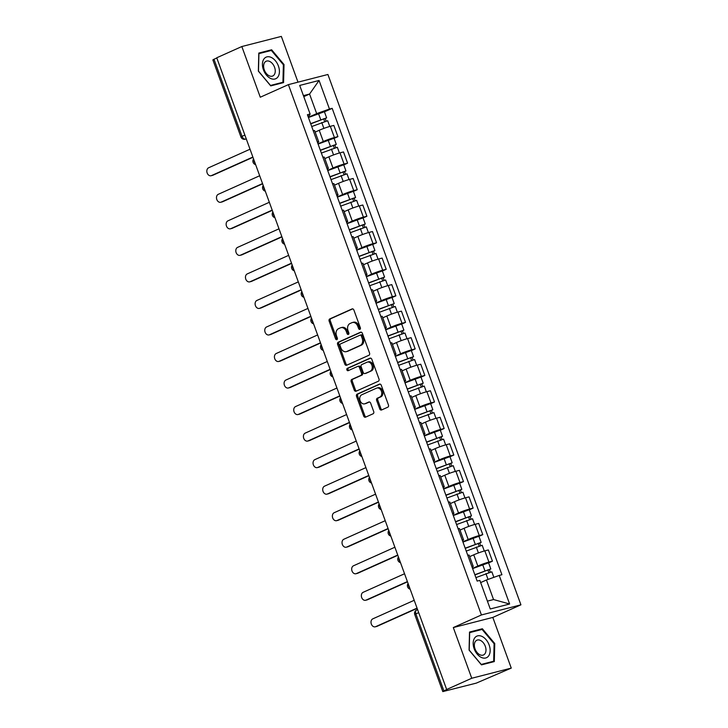 <?xml version="1.0" encoding="UTF-8"?>
<svg xmlns="http://www.w3.org/2000/svg" width="728" height="728" viewBox="0 0 728 728"><rect width="100%" height="100%" fill="white"/><g stroke="black" fill="none" stroke-linecap="round" stroke-linejoin="round"><path stroke-width="1.09" d="M359.914 329.347A1.247 0.946 -104.4 0 0 360.351 327.791L353.89 310.046A1.784 1.347 -104.4 0 0 352.052 308.936L329.775 318.919A1.784 1.347 -104.4 0 0 329.147 321.139L335.599 338.884A1.247 0.946 -104.4 0 0 337.337 338.101L336.5 335.808A5.706 4.313 -104.4 0 1 338.511 328.692L340.367 327.855A5.706 4.313 -104.4 0 1 340.895 327.673A5.706 4.313 -104.4 0 1 346.273 331.431L347.11 333.724A1.247 0.946 -104.4 0 0 348.839 332.942L348.011 330.649A5.706 4.313 -104.4 0 1 350.022 323.532L351.879 322.704A5.706 4.313 -104.4 0 1 352.407 322.513A5.706 4.313 -104.4 0 1 357.785 326.271L358.622 328.565A1.247 0.946 -104.4 0 0 359.914 329.347M379.716 408.872A1.784 1.347 -104.4 0 0 381.563 409.982L387.806 407.189A1.784 1.347 -104.4 0 0 388.443 404.959L381.272 385.258A1.784 1.347 -104.4 0 0 379.425 384.147L357.148 394.13A1.784 1.347 -104.4 0 0 356.52 396.351L363.691 416.052A1.784 1.347 -104.4 0 0 365.538 417.171L373.082 413.786A1.784 1.347 -104.4 0 0 373.71 411.566L370.643 403.13A1.784 1.347 -104.4 0 0 368.805 402.02L365.056 403.694A4.768 3.604 -104.4 0 1 364.619 403.849A4.768 3.604 -104.4 0 1 360.023 400.418A4.768 3.604 -104.4 0 1 361.807 394.758L376.467 388.188A4.768 3.604 -104.4 0 1 376.913 388.033A4.768 3.604 -104.4 0 1 381.499 391.464A4.768 3.604 -104.4 0 1 379.725 397.124L377.277 398.216A1.784 1.347 -104.4 0 0 376.649 400.436L379.716 408.872L380.871 408.572A1.784 1.347 -104.4 0 0 382.073 409.755M481.417 614.96L453.307 627.563L471.753 678.25L446.664 689.489L216.744 57.785L241.833 46.537L260.278 97.224L288.397 84.63L481.417 614.96L520.93 604.822L327.909 74.483L288.397 84.63M368.914 355.264A1.784 1.347 -104.4 0 0 369.542 353.044L362.371 333.342A1.784 1.347 -104.4 0 0 360.524 332.223L338.256 342.206A1.784 1.347 -104.4 0 0 337.619 344.435L344.79 364.137A1.784 1.347 -104.4 0 0 346.637 365.247L368.914 355.264M371.817 359.295L378.988 378.997A1.784 1.347 -104.4 0 1 378.36 381.226L356.083 391.209A1.784 1.347 -104.4 0 1 354.245 390.09L351.169 381.663A1.784 1.347 -104.4 0 1 351.806 379.434L360.833 375.393A1.784 1.347 -104.4 0 0 361.47 373.164L359.432 367.576A1.784 1.347 -104.4 0 0 357.584 366.457L348.184 370.67A1.247 0.946 -104.4 0 1 347.329 368.332L369.979 358.185A1.784 1.347 -104.4 0 1 371.817 359.295M471.753 678.25L511.265 668.104L476.294 683.119L442.797 691.6L414.76 614.55L415.87 613.895L443.907 690.945L442.797 691.6M297.998 82.164L281.345 36.4L241.833 46.537M511.265 668.104L492.82 617.417L520.93 604.822M446.664 689.489L443.907 690.945M244.854 135.026L240.923 136.946L212.876 59.896L213.987 59.241L242.033 136.291A3.631 2.357 65.9 0 0 245.573 139.103L246.273 138.921M216.817 57.976L213.987 59.241M317.317 141.942A8.354 0.701 -20 0 1 318.718 141.833L314.632 130.612A8.354 0.701 160 0 0 313.231 130.712M318.018 143.871L323.314 141.496A8.354 0.701 -20 0 1 334.407 137.537L330.321 126.317A8.354 0.701 160 0 0 319.228 130.276L315.179 132.087M330.321 126.317L333.834 125.416L337.919 136.637L334.097 138.356M318.718 141.833A8.354 0.701 -20 0 1 317.581 142.661M334.407 137.537L337.919 136.637M326.972 168.468A8.354 0.701 -20 0 1 328.383 168.368L324.297 157.139A8.354 0.701 160 0 0 322.886 157.248M343.752 164.892L347.584 163.172L343.498 151.943L339.985 152.853A8.354 0.701 160 0 0 328.883 156.811L324.834 158.622M328.383 168.368A8.354 0.701 -20 0 1 327.236 169.196M327.673 170.407L332.969 168.032A8.354 0.701 -20 0 1 344.071 164.073L347.584 163.172M336.627 195.004A8.354 0.701 -20 0 1 338.038 194.904L333.952 183.674A8.354 0.701 160 0 0 332.541 183.784M353.408 191.428L357.239 189.708L353.153 178.478L349.64 179.379A8.354 0.701 160 0 0 338.538 183.338L334.489 185.158M338.038 194.904A8.354 0.701 -20 0 1 336.891 195.732M337.337 196.942L342.624 194.567A8.354 0.701 -20 0 1 353.726 190.609L357.239 189.708M346.291 221.54A8.354 0.701 -20 0 1 347.693 221.439L343.607 210.21A8.354 0.701 160 0 0 342.206 210.31M363.063 217.954L366.894 216.243L362.808 205.014L359.295 205.915A8.354 0.701 160 0 0 348.193 209.873L344.144 211.693M347.693 221.439A8.354 0.701 -20 0 1 346.555 222.258M346.992 223.478L352.279 221.103A8.354 0.701 -20 0 1 363.381 217.144L366.894 216.243M355.947 248.075A8.354 0.701 -20 0 1 357.348 247.966L353.262 236.746A8.354 0.701 160 0 0 351.861 236.846M372.727 244.49L376.549 242.77L372.463 231.549L368.95 232.45A8.354 0.701 160 0 0 357.858 236.409L353.808 238.229M357.348 247.966A8.354 0.701 -20 0 1 356.21 248.794M356.647 250.004L361.943 247.638A8.354 0.701 -20 0 1 373.036 243.68L376.549 242.77M365.602 274.611A8.354 0.701 -20 0 1 367.012 274.501L362.926 263.281A8.354 0.701 160 0 0 361.516 263.381M382.382 271.025L386.213 269.305L382.127 258.085L378.615 258.986A8.354 0.701 160 0 0 367.513 262.945L363.463 264.755M367.012 274.501A8.354 0.701 -20 0 1 365.865 275.33M366.302 276.54L371.599 274.165A8.354 0.701 -20 0 1 382.701 270.206L386.213 269.305M375.257 301.137A8.354 0.701 -20 0 1 376.667 301.037L372.581 289.808A8.354 0.701 160 0 0 371.171 289.917M392.037 297.561L395.868 295.841L391.782 284.612L388.27 285.522A8.354 0.701 160 0 0 377.168 289.48L373.118 291.291M376.667 301.037A8.354 0.701 -20 0 1 375.521 301.865M375.966 303.076L381.254 300.7A8.354 0.701 -20 0 1 392.356 296.742L395.868 295.841M384.921 327.673A8.354 0.701 -20 0 1 386.322 327.573L382.236 316.343A8.354 0.701 160 0 0 380.835 316.443M401.692 324.096L405.523 322.377L401.437 311.147L397.925 312.048A8.354 0.701 160 0 0 386.832 316.007L382.773 317.827M386.322 327.573A8.354 0.701 -20 0 1 385.185 328.401M385.622 329.611L390.918 327.236A8.354 0.701 -20 0 1 402.011 323.278L405.523 322.377M394.576 354.208A8.354 0.701 -20 0 1 395.977 354.108L391.892 342.879A8.354 0.701 160 0 0 390.49 342.979M411.356 350.623L415.178 348.912L411.093 337.683L407.58 338.584A8.354 0.701 160 0 0 396.487 342.542L392.438 344.362M395.977 354.108A8.354 0.701 -20 0 1 394.84 354.927M395.277 356.138L400.573 353.772A8.354 0.701 -20 0 1 411.666 349.813L415.178 348.912M404.231 380.744A8.354 0.701 -20 0 1 405.642 380.635L401.556 369.414A8.354 0.701 160 0 0 400.145 369.515M421.012 377.159L424.843 375.439L420.757 364.218L417.244 365.119A8.354 0.701 160 0 0 406.142 369.078L402.093 370.898M405.642 380.635A8.354 0.701 -20 0 1 404.495 381.463M404.941 382.673L410.228 380.307A8.354 0.701 -20 0 1 421.33 376.349L424.843 375.439M413.886 407.271A8.354 0.701 -20 0 1 415.297 407.17L411.211 395.95A8.354 0.701 160 0 0 409.8 396.05M430.667 403.694L434.498 401.974L430.412 390.754L426.899 391.655A8.354 0.701 160 0 0 415.797 395.613L411.748 397.424M415.297 407.17A8.354 0.701 -20 0 1 414.15 407.999M414.596 409.209L419.883 406.834A8.354 0.701 -20 0 1 430.985 402.875L434.498 401.974M423.55 433.806A8.354 0.701 -20 0 1 424.952 433.706L420.866 422.477A8.354 0.701 160 0 0 419.464 422.586M440.322 430.23L444.153 428.51L440.067 417.281L436.554 418.191A8.354 0.701 160 0 0 425.461 422.149L421.403 423.96M424.952 433.706A8.354 0.701 -20 0 1 423.814 434.534M424.251 435.744L429.547 433.369A8.354 0.701 -20 0 1 440.64 429.411L444.153 428.51M433.206 460.342A8.354 0.701 -20 0 1 434.607 460.242L430.521 449.012A8.354 0.701 160 0 0 429.12 449.112M449.986 456.756L453.817 455.046L449.731 443.816L446.209 444.717A8.354 0.701 160 0 0 435.116 448.675L431.067 450.496M434.607 460.242A8.354 0.701 -20 0 1 433.469 461.07M433.906 462.28L439.202 459.905A8.354 0.701 -20 0 1 450.295 455.946L453.817 455.046M442.861 486.877A8.354 0.701 -20 0 1 444.271 486.777L440.185 475.548A8.354 0.701 160 0 0 438.775 475.648M459.641 483.292L463.472 481.581L459.386 470.352L455.874 471.253A8.354 0.701 160 0 0 444.772 475.211L440.722 477.031M444.271 486.777A8.354 0.701 -20 0 1 443.125 487.596M443.57 488.806L448.858 486.44A8.354 0.701 -20 0 1 459.959 482.482L463.472 481.581M452.516 513.413A8.354 0.701 -20 0 1 453.926 513.304L449.84 502.083A8.354 0.701 160 0 0 448.43 502.184M469.296 509.828L473.127 508.108L469.041 496.887L465.529 497.788A8.354 0.701 160 0 0 454.427 501.747L450.377 503.567M453.926 513.304A8.354 0.701 -20 0 1 452.78 514.132M453.226 515.342L458.513 512.976A8.354 0.701 -20 0 1 469.615 509.018L473.127 508.108M462.18 539.939A8.354 0.701 -20 0 1 463.581 539.839L459.495 528.619A8.354 0.701 160 0 0 458.094 528.719M478.951 536.363L482.782 534.643L478.696 523.423L475.184 524.324A8.354 0.701 160 0 0 464.091 528.282L460.032 530.093M463.581 539.839A8.354 0.701 -20 0 1 462.444 540.667M462.881 541.878L468.177 539.503A8.354 0.701 -20 0 1 479.27 535.544L482.782 534.643M471.835 566.475A8.354 0.701 -20 0 1 473.245 566.375L469.16 555.145A8.354 0.701 160 0 0 467.749 555.255M488.615 562.899L492.447 561.179L488.361 549.949L484.839 550.859A8.354 0.701 160 0 0 473.746 554.818L469.697 556.629M473.245 566.375A8.354 0.701 -20 0 1 472.099 567.203M472.536 568.413L477.832 566.038A8.354 0.701 -20 0 1 488.925 562.08L492.447 561.179M487.405 601.128L493.548 599.553L486.431 579.989L499.217 575.429L509.618 604.003L490.262 608.972L479.861 580.398L477.159 581.09L307.407 114.715L310.11 114.014L309.536 115.443L307.935 116.162M308.363 117.335L316.68 113.614L309.564 94.049L303.421 95.623M303.785 96.642L309.564 94.049L319.064 80.471L329.466 109.045L316.68 113.614M310.11 114.014L299.709 85.44L319.064 80.471M499.217 575.429L501.92 574.738L332.177 108.354L329.466 109.045M283.574 82.601L284.02 64.537L271.626 49.777L258.795 53.071L258.349 71.126L270.743 85.895L283.574 82.601M453.307 627.563L492.82 617.417M494.312 661.579L494.749 643.516L482.364 628.755L469.524 632.05L469.078 650.104L481.472 664.873L494.312 661.579M486.431 579.989L480.653 582.582M324.433 111.821L332.177 108.354M493.548 599.553L509.618 604.003M283.365 64.828L284.02 64.537M268.468 51.188L271.626 49.777M494.103 643.816L494.749 643.516M479.197 630.175L482.364 628.755M360.305 328.965A1.247 0.946 -104.4 0 1 359.769 328.264L358.931 325.971A5.706 4.313 -104.4 0 0 353.553 322.222L352.407 322.513M340.895 327.673L342.051 327.382A5.706 4.313 -104.4 0 1 347.429 331.131L348.266 333.424A1.247 0.946 -104.4 0 0 348.794 334.125M352.689 308.863L330.931 318.618A1.784 1.347 -104.4 0 0 330.294 320.848L336.755 338.584A1.247 0.946 -104.4 0 0 337.282 339.284M361.17 332.159L339.403 341.914A1.784 1.347 -104.4 0 0 338.775 344.135L345.946 363.836A1.784 1.347 -104.4 0 0 347.147 365.019M361.306 335.954A1.247 0.946 -104.4 0 0 360.014 335.171L340.467 343.935A1.247 0.946 -104.4 0 0 340.022 345.491L340.904 347.911A5.706 4.313 -104.4 0 0 346.282 351.66A5.706 4.313 -104.4 0 0 346.81 351.478L360.169 345.491A5.706 4.313 -104.4 0 0 362.189 338.374L361.306 335.954L362.462 335.654A1.247 0.946 -104.4 0 0 361.17 334.88L360.251 335.108M346.282 351.66L347.438 351.369A5.706 4.313 -104.4 0 0 347.957 351.187L346.81 351.478M362.462 335.654L363.345 338.074A5.706 4.313 -104.4 0 1 361.325 345.19L347.957 351.187M358.74 366.166A1.784 1.347 -104.4 0 1 360.578 367.276L362.617 372.873A1.784 1.347 -104.4 0 1 361.989 375.093L352.953 379.142A1.784 1.347 -104.4 0 0 352.325 381.363L355.391 389.799A1.784 1.347 -104.4 0 0 356.593 390.981M370.616 358.121L348.485 368.04A1.247 0.946 -104.4 0 0 348.794 370.397M370.206 371.189A4.768 3.604 -104.4 0 0 371.99 365.529A4.768 3.604 -104.4 0 0 367.394 362.098A4.768 3.604 -104.4 0 0 366.958 362.253L361.789 364.573A1.784 1.347 -104.4 0 0 361.161 366.794L363.199 372.39A1.784 1.347 -104.4 0 0 365.046 373.5L371.362 370.889A4.768 3.604 -104.4 0 0 373.146 365.238A4.768 3.604 -104.4 0 0 368.55 361.807L367.394 362.098M365.856 373.291A1.784 1.347 -104.4 0 0 366.193 373.209L365.046 373.5M371.362 370.889L366.193 373.209M376.913 388.033L378.06 387.742A4.768 3.604 -104.4 0 1 382.655 391.164A4.768 3.604 -104.4 0 1 380.871 396.824L378.433 397.925A1.784 1.347 -104.4 0 0 377.796 400.145L380.871 408.572M364.619 403.849L365.765 403.549A4.768 3.604 -104.4 0 0 366.211 403.394L365.056 403.694M369.442 401.947L366.211 403.394M380.071 384.075L358.303 393.83A1.784 1.347 -104.4 0 0 357.675 396.059L364.846 415.761A1.784 1.347 -104.4 0 0 366.048 416.944M311.711 126.545L327.682 120.739L329.766 126.463M310.738 123.851L324.406 118.655L323.742 119.046L324.624 121.467M250.023 149.222L208.627 167.777A4.177 3.158 -104.4 0 0 207.071 172.727A4.177 3.158 -104.4 0 0 211.093 175.73A4.177 3.158 -104.4 0 0 211.475 175.594L252.871 157.039M310.656 123.651L326.626 117.845L325.243 118.664L326.099 121.003M308.435 117.527L324.397 111.721L326.626 117.845M252.962 157.293L212.976 175.211A4.177 3.158 75.6 0 1 212.585 175.348L211.093 175.73M323.651 118.782L325.243 118.664M321.366 153.08L337.337 147.274L339.421 152.998M320.393 150.387L334.07 145.191L333.397 145.582L334.279 147.993M259.678 175.748L218.282 194.303A4.177 3.158 -104.4 0 0 216.726 199.263A4.177 3.158 -104.4 0 0 220.748 202.266A4.177 3.158 -104.4 0 0 221.13 202.129L262.526 183.574M320.32 150.186L336.281 144.381L334.898 145.191L335.754 147.538M318.091 144.062L334.061 138.256L336.281 144.381M262.617 183.82L222.632 201.747A4.177 3.158 75.6 0 1 222.249 201.883L220.748 202.266M333.306 145.318L334.898 145.191M331.031 179.616L346.992 173.801L349.076 179.534M330.048 176.922L343.725 171.717L343.061 172.108L343.935 174.529M269.342 202.284L227.946 220.839A4.177 3.158 -104.4 0 0 226.381 225.798A4.177 3.158 -104.4 0 0 230.403 228.801A4.177 3.158 -104.4 0 0 230.794 228.665L272.19 210.11M329.975 176.722L345.946 170.916L344.553 171.726L345.409 174.074M327.746 170.598L343.716 164.792L345.946 170.916M272.272 210.356L232.287 228.283A4.177 3.158 75.6 0 1 231.904 228.419L230.403 228.801M342.961 171.853L344.553 171.726M263.7 59.332A11.812 7.662 65.9 0 0 266.457 75.139A11.812 7.662 65.9 0 0 278.16 76.558A11.812 7.662 65.9 0 0 275.402 60.752A11.812 7.662 65.9 0 0 263.7 59.332M264.491 62.717A8.081 5.251 65.9 0 0 265.429 72.227A8.081 5.251 65.9 0 0 272.745 75.994A8.081 5.251 65.9 0 0 274.392 74.511A8.081 5.251 65.9 0 0 273.455 65.001A8.081 5.251 65.9 0 0 266.139 61.243A8.081 5.251 65.9 0 0 264.491 62.717M283.374 64.756L282.937 82.255L270.507 85.449L258.495 71.135L258.922 53.635L271.362 50.45L283.374 64.756M280.28 83.447L282.937 82.255M474.438 638.31A11.812 7.662 65.9 0 0 477.195 654.117A11.812 7.662 65.9 0 0 488.898 655.537A11.812 7.662 65.9 0 0 486.14 639.739A11.812 7.662 65.9 0 0 474.438 638.31M475.22 641.696A8.081 5.251 65.9 0 0 476.158 651.205A8.081 5.251 65.9 0 0 483.474 654.972A8.081 5.251 65.9 0 0 485.121 653.489A8.081 5.251 65.9 0 0 484.184 643.98A8.081 5.251 65.9 0 0 476.867 640.221A8.081 5.251 65.9 0 0 475.22 641.696M494.103 643.734L493.675 661.233L481.235 664.427L469.223 650.122L469.66 632.623L482.091 629.429L494.103 643.734M491.009 662.425L493.675 661.233M340.686 206.142L356.656 200.337L358.74 206.07M339.703 203.458L353.38 198.253L352.716 198.644L353.599 201.065M278.997 228.82L237.601 247.374A4.177 3.158 -104.4 0 0 236.036 252.334A4.177 3.158 -104.4 0 0 240.058 255.337A4.177 3.158 -104.4 0 0 240.449 255.2L281.845 236.646M339.63 203.258L355.601 197.443L354.218 198.262L355.064 200.609M337.401 197.133L353.371 191.328L355.601 197.443M281.936 236.891L241.942 254.818A4.177 3.158 75.6 0 1 241.559 254.946L240.058 255.337M352.625 198.38L354.218 198.262M350.341 232.678L366.311 226.872L368.395 232.596M349.367 229.984L363.035 224.788L362.371 225.179L363.254 227.6M288.652 255.355L247.256 273.91A4.177 3.158 -104.4 0 0 245.7 278.87A4.177 3.158 -104.4 0 0 249.722 281.863A4.177 3.158 -104.4 0 0 250.104 281.736L291.5 263.181M349.294 229.784L365.256 223.978L363.873 224.797L364.728 227.145M347.065 223.669L363.026 217.854L365.256 223.978M291.591 263.427L251.606 281.345A4.177 3.158 75.6 0 1 251.215 281.481L249.722 281.863M362.28 224.916L363.873 224.797M359.996 259.214L375.966 253.408L378.05 259.132M359.022 256.52L372.7 251.324L372.035 251.715L372.909 254.136M298.307 281.891L256.911 300.446A4.177 3.158 -104.4 0 0 255.355 305.396A4.177 3.158 -104.4 0 0 259.377 308.399A4.177 3.158 -104.4 0 0 259.76 308.262L301.155 289.708M358.95 256.32L374.92 250.514L373.528 251.333L374.383 253.672M356.72 250.195L372.691 244.39L374.92 250.514M301.246 289.962L261.261 307.88A4.177 3.158 75.6 0 1 260.879 308.017L259.377 308.399M371.935 251.451L373.528 251.333M369.66 285.749L385.622 279.943L387.706 285.667M368.677 283.055L382.355 277.859L381.69 278.251L382.573 280.662M307.971 308.417L266.575 326.972A4.177 3.158 -104.4 0 0 265.01 331.932A4.177 3.158 -104.4 0 0 269.032 334.935A4.177 3.158 -104.4 0 0 269.424 334.798L310.82 316.243M368.605 282.855L384.575 277.05L383.183 277.859L384.038 280.207M366.375 276.731L382.346 270.925L384.575 277.05M310.911 316.489L270.916 334.416A4.177 3.158 75.6 0 1 270.534 334.552L269.032 334.935M381.59 277.987L383.183 277.859M379.315 312.285L395.286 306.47L397.37 312.203M378.333 309.591L392.01 304.386L391.346 304.777L392.228 307.198M317.626 334.953L276.231 353.508A4.177 3.158 -104.4 0 0 274.665 358.467A4.177 3.158 -104.4 0 0 278.697 361.47A4.177 3.158 -104.4 0 0 279.079 361.334L320.475 342.779M378.26 309.391L394.23 303.585L392.847 304.395L393.693 306.743M376.03 303.267L392.001 297.461L394.23 303.585M320.566 343.024L280.571 360.952A4.177 3.158 75.6 0 1 280.189 361.088L278.697 361.47M391.255 304.522L392.847 304.395M388.97 338.811L404.941 333.005L407.025 338.738M387.997 336.127L401.665 330.921L401.001 331.313L401.883 333.733M327.281 361.488L285.886 380.043A4.177 3.158 -104.4 0 0 284.329 385.003A4.177 3.158 -104.4 0 0 288.352 388.006A4.177 3.158 -104.4 0 0 288.734 387.869L330.13 369.314M387.924 335.926L403.885 330.112L402.502 330.931L403.358 333.278M385.694 329.802L401.656 323.996L403.885 330.112M330.221 369.56L290.235 387.487A4.177 3.158 75.6 0 1 289.844 387.615L288.352 388.006M400.91 331.049L402.502 330.931M398.635 365.347L414.596 359.541L416.68 365.265M397.652 362.653L411.329 357.457L410.665 357.848L411.538 360.269M336.937 388.024L295.541 406.579A4.177 3.158 -104.4 0 0 293.985 411.538A4.177 3.158 -104.4 0 0 298.007 414.532A4.177 3.158 -104.4 0 0 298.389 414.405L339.785 395.85M397.579 362.453L413.55 356.647L412.157 357.466L413.013 359.805M395.349 356.338L411.32 350.523L413.55 356.647M339.876 396.096L299.891 414.014A4.177 3.158 75.6 0 1 299.508 414.15L298.007 414.532M410.565 357.584L412.157 357.466M408.29 391.882L424.26 386.077L426.344 391.8M407.307 389.189L420.984 383.993L420.32 384.384L421.203 386.805M346.601 414.56L305.205 433.115A4.177 3.158 -104.4 0 0 303.64 438.065A4.177 3.158 -104.4 0 0 307.662 441.068A4.177 3.158 -104.4 0 0 308.053 440.931L349.449 422.377M407.234 388.989L423.205 383.183L421.812 384.002L422.668 386.341M405.005 382.864L420.975 377.059L423.205 383.183M349.54 422.631L309.546 440.549A4.177 3.158 75.6 0 1 309.163 440.686L307.662 441.068M420.22 384.12L421.812 384.002M417.945 418.418L433.915 412.612L435.999 418.336M416.962 415.724L430.639 410.528L429.975 410.92L430.858 413.331M356.256 441.086L314.86 459.641A4.177 3.158 -104.4 0 0 313.295 464.601A4.177 3.158 -104.4 0 0 317.326 467.604A4.177 3.158 -104.4 0 0 317.708 467.467L359.104 448.912M416.889 415.524L432.86 409.718L431.476 410.528L432.323 412.876M414.66 409.4L430.63 403.594L432.86 409.718M359.195 449.158L319.21 467.085A4.177 3.158 75.6 0 1 318.819 467.221L317.326 467.604M429.884 410.656L431.476 410.528M427.6 444.954L443.57 439.139L445.654 444.872M426.626 442.26L440.304 437.055L439.63 437.446L440.513 439.867M365.911 467.622L324.515 486.177A4.177 3.158 -104.4 0 0 322.959 491.136A4.177 3.158 -104.4 0 0 326.981 494.139A4.177 3.158 -104.4 0 0 327.363 494.003L368.759 475.448M426.553 442.06L442.515 436.254L441.132 437.064L441.987 439.412M424.324 435.936L440.285 430.13L442.515 436.254M368.85 475.693L328.865 493.62A4.177 3.158 75.6 0 1 328.474 493.757L326.981 494.139M439.539 437.191L441.132 437.064M437.264 471.48L453.226 465.674L455.309 471.398M436.281 468.796L449.959 463.59L449.294 463.982L450.168 466.402M375.575 494.157L334.179 512.712A4.177 3.158 -104.4 0 0 332.614 517.672A4.177 3.158 -104.4 0 0 336.636 520.675A4.177 3.158 -104.4 0 0 337.019 520.538L378.414 501.983M436.209 468.595L452.179 462.781L450.787 463.599L451.642 465.947M433.979 462.471L449.95 456.665L452.179 462.781M378.505 502.229L338.52 520.156A4.177 3.158 75.6 0 1 338.138 520.283L336.636 520.675M449.194 463.718L450.787 463.599M446.919 498.016L462.89 492.21L464.974 497.934M445.936 495.322L459.614 490.126L458.949 490.517L459.832 492.938M385.23 520.693L343.834 539.248A4.177 3.158 -104.4 0 0 342.269 544.198A4.177 3.158 -104.4 0 0 346.291 547.201A4.177 3.158 -104.4 0 0 346.683 547.074L388.079 528.519M445.864 495.122L461.834 489.316L460.442 490.135L461.297 492.474M443.634 489.007L459.605 483.192L461.834 489.316M388.17 528.765L348.175 546.683A4.177 3.158 75.6 0 1 347.793 546.819L346.291 547.201M458.849 490.253L460.442 490.135M456.574 524.551L472.545 518.745L474.629 524.469M455.591 521.858L469.269 516.662L468.605 517.053L469.487 519.474M394.885 547.229L353.49 565.783A4.177 3.158 -104.4 0 0 351.924 570.734A4.177 3.158 -104.4 0 0 355.956 573.737A4.177 3.158 -104.4 0 0 356.338 573.6L397.734 555.045M455.519 521.658L471.489 515.852L470.106 516.671L470.961 519.009M453.298 515.533L469.26 509.727L471.489 515.852M397.825 555.3L357.839 573.218A4.177 3.158 75.6 0 1 357.448 573.355L355.956 573.737M468.514 516.789L470.106 516.671M466.229 551.087L482.2 545.281L484.284 551.005M465.256 548.393L478.933 543.197L478.26 543.589L479.142 546M404.541 573.755L363.145 592.31A4.177 3.158 -104.4 0 0 361.589 597.269A4.177 3.158 -104.4 0 0 365.611 600.272A4.177 3.158 -104.4 0 0 365.993 600.136L407.389 581.581M465.183 548.193L481.144 542.387L479.761 543.197L480.616 545.545M462.953 542.069L478.924 536.263L481.144 542.387M407.48 581.827L367.494 599.754A4.177 3.158 75.6 0 1 367.103 599.89L365.611 600.272M478.169 543.325L479.761 543.197M475.894 577.623L491.855 571.808L493.866 577.34M474.911 574.929L488.588 569.724L487.924 570.115L488.797 572.536M414.205 600.291L372.809 618.846A4.177 3.158 -104.4 0 0 371.244 623.805A4.177 3.158 -104.4 0 0 375.266 626.808A4.177 3.158 -104.4 0 0 375.657 626.672L417.053 608.117M474.838 574.729L490.809 568.923L489.416 569.733L490.272 572.081M472.609 568.604L488.579 562.799L490.809 568.923M417.135 608.362L377.149 626.289A4.177 3.158 75.6 0 1 376.767 626.426L375.266 626.808M487.824 569.86L489.416 569.733M246.237 138.802L245.573 139.103A3.631 2.748 -104.4 0 1 245.236 139.221L246.282 138.948M479.27 535.544L475.184 524.324M469.615 509.018L465.529 497.788M459.959 482.482L455.874 471.253M450.295 455.946L446.209 444.717M440.64 429.411L436.554 418.191M430.985 402.875L426.899 391.655M421.33 376.349L417.244 365.119M411.666 349.813L407.58 338.584M402.011 323.278L397.925 312.048M392.356 296.742L388.27 285.522M382.701 270.206L378.615 258.986M373.036 243.68L368.95 232.45M363.381 217.144L359.295 205.915M353.726 190.609L349.64 179.379M344.071 164.073L339.985 152.853M488.925 562.08L484.839 550.859M477.832 566.038L473.746 554.818M468.177 539.503L464.091 528.282M458.513 512.976L454.427 501.747M448.858 486.44L444.772 475.211M439.202 459.905L435.116 448.675M429.547 433.369L425.461 422.149M419.883 406.834L415.797 395.613M410.228 380.307L406.142 369.078M400.573 353.772L396.487 342.542M390.918 327.236L386.832 316.007M381.254 300.7L377.168 289.48M371.599 274.165L367.513 262.945M361.943 247.638L357.858 236.409M352.279 221.103L348.193 209.873M342.624 194.567L338.538 183.338M332.969 168.032L328.883 156.811M323.314 141.496L319.228 130.276M253.899 159.878A3.631 2.357 65.9 0 0 255.164 163.354M263.563 186.404A3.631 2.357 65.9 0 0 264.828 189.881M273.218 212.94A3.631 2.357 65.9 0 0 274.483 216.416M282.874 239.476A3.631 2.357 65.9 0 0 284.138 242.952M292.529 266.011A3.631 2.357 65.9 0 0 293.794 269.487M302.193 292.547A3.631 2.357 65.9 0 0 303.458 296.014M311.848 319.073A3.631 2.357 65.9 0 0 313.113 322.55M321.503 345.609A3.631 2.357 65.9 0 0 322.768 349.085M331.158 372.144A3.631 2.357 65.9 0 0 332.423 375.621M340.822 398.68A3.631 2.357 65.9 0 0 342.087 402.156M350.477 425.216A3.631 2.357 65.9 0 0 351.742 428.683M360.132 451.742A3.631 2.357 65.9 0 0 361.397 455.218M369.788 478.278A3.631 2.357 65.9 0 0 371.053 481.754M379.452 504.813A3.631 2.357 65.9 0 0 380.717 508.29M389.107 531.349A3.631 2.357 65.9 0 0 390.372 534.825M398.762 557.885A3.631 2.357 65.9 0 0 400.027 561.352M408.426 584.411A3.631 2.357 65.9 0 0 409.691 587.887M418.691 612.63L415.87 613.895A3.631 2.357 65.9 0 1 416.689 609.991A3.631 3.631 0 0 0 414.76 614.55M416.935 609.909A3.631 2.357 65.9 0 0 416.689 609.991L417.581 609.591M358.931 325.971L357.785 326.271M348.266 333.424L347.11 333.724M347.429 331.131L346.273 331.431M336.755 338.584L335.599 338.884M330.294 320.848L329.147 321.139M330.931 318.618L329.775 318.919M359.769 328.264L358.622 328.565M345.946 363.836L344.79 364.137M338.775 344.135L337.619 344.435M339.403 341.914L338.256 342.206M361.325 345.19L360.169 345.491M363.345 338.074L362.189 338.374M355.391 389.799L354.245 390.09M352.325 381.363L351.169 381.663M352.953 379.142L351.806 379.434M361.989 375.093L360.833 375.393M362.617 372.873L361.47 373.164M360.578 367.276L359.432 367.576M348.485 368.04L347.329 368.332M377.796 400.145L376.649 400.436M378.433 397.925L377.277 398.216M380.871 396.824L379.725 397.124M364.846 415.761L363.691 416.052M357.675 396.059L356.52 396.351M358.303 393.83L357.148 394.13M321.749 122.513L323.896 128.392M318.473 113.504L320.702 119.619M212.976 175.211L211.475 175.594M331.413 149.049L333.551 154.928M328.128 140.031L330.357 146.155M222.632 201.747L221.13 202.129M341.068 175.584L343.207 181.463M337.783 166.566L340.012 172.691M232.287 228.283L230.794 228.665M350.723 202.12L352.862 207.999M347.447 193.102L349.668 199.226M241.942 254.818L240.449 255.2M360.378 228.647L362.526 234.534M357.102 219.638L359.332 225.762M251.606 281.345L250.104 281.736M370.042 255.182L372.181 261.061M366.757 246.173L368.987 252.288M261.261 307.88L259.76 308.262M379.697 281.718L381.836 287.596M376.412 272.7L378.642 278.824M270.916 334.416L269.424 334.798M389.353 308.253L391.491 314.132M386.077 299.235L388.306 305.36M280.571 360.952L279.079 361.334M399.008 334.789L401.155 340.668M395.732 325.771L397.961 331.895M290.235 387.487L288.734 387.869M408.672 361.316L410.81 367.203M405.387 352.306L407.616 358.431M299.891 414.014L298.389 414.405M418.327 387.851L420.466 393.73M415.042 378.842L417.271 384.957M309.546 440.549L308.053 440.931M427.982 414.387L430.121 420.265M424.706 405.369L426.936 411.493M319.21 467.085L317.708 467.467M437.637 440.922L439.785 446.801M434.361 431.904L436.591 438.029M328.865 493.62L327.363 494.003M447.301 467.458L449.44 473.337M444.016 458.44L446.246 464.564M338.52 520.156L337.019 520.538M456.957 493.984L459.095 499.872M453.671 484.975L455.901 491.1M348.175 546.683L346.683 547.074M466.612 520.52L468.75 526.399M463.336 511.511L465.565 517.626M357.839 573.218L356.338 573.6M476.276 547.056L478.414 552.934M472.991 538.038L475.22 544.162M367.494 599.754L365.993 600.136M485.931 573.591L488.051 579.415M482.646 564.573L484.875 570.697M377.149 626.289L375.657 626.672M253.571 158.968A3.631 3.631 0 0 0 255.628 164.628M263.227 185.504A3.631 3.631 0 0 0 265.292 191.164M272.891 212.039A3.631 3.631 0 0 0 274.947 217.699M282.546 238.575A3.631 3.631 0 0 0 284.603 244.226M292.201 265.11A3.631 3.631 0 0 0 294.258 270.761M301.865 291.637A3.631 3.631 0 0 0 303.922 297.297M311.52 318.172A3.631 3.631 0 0 0 313.577 323.833M321.175 344.708A3.631 3.631 0 0 0 323.232 350.368M330.831 371.244A3.631 3.631 0 0 0 332.896 376.895M340.495 397.779A3.631 3.631 0 0 0 342.551 403.43M350.15 424.306A3.631 3.631 0 0 0 352.206 429.966M359.805 450.841A3.631 3.631 0 0 0 361.861 456.502M369.46 477.377A3.631 3.631 0 0 0 371.526 483.037M379.124 503.913A3.631 3.631 0 0 0 381.181 509.564M388.779 530.448A3.631 3.631 0 0 0 390.836 536.099M398.434 556.975A3.631 3.631 0 0 0 400.491 562.635M408.089 583.51A3.631 3.631 0 0 0 410.155 589.17M240.923 136.946A3.631 3.631 0 0 0 245.236 139.221M361.279 334.834L360.132 335.135M358.904 366.102L357.748 366.402M366.029 373.264L364.883 373.564"/></g></svg>
